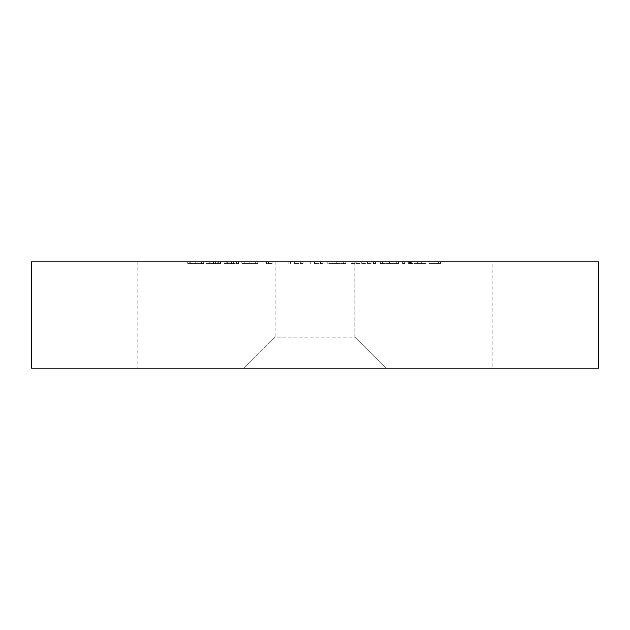 <?xml version="1.0" encoding="UTF-8"?>
<svg xmlns="http://www.w3.org/2000/svg" width="630" height="630" viewBox="0 0 630 630"><rect width="100%" height="100%" fill="white"/><g stroke="black" fill="none" stroke-linecap="round" stroke-linejoin="round"><path stroke-width="0.47" stroke-dasharray="3.15 2.36" d="M492.188 261.844L137.812 261.844L492.188 261.844L492.188 368.156L137.812 368.156L492.188 368.156M137.812 261.844L137.812 368.156M275.129 261.844L275.129 337.144L354.863 337.144L385.875 368.156L244.125 368.156L385.875 368.156L244.125 368.156L385.875 368.156L354.871 337.144L354.871 261.844L275.137 261.844L275.137 337.144L244.125 368.156L275.129 337.144L354.863 337.144L354.863 261.844L275.137 261.844M217.87 261.844L206.065 261.844L220.484 261.844L217.87 261.844L217.87 263.616L210.869 263.616L210.869 261.844M257.749 263.616L249.913 263.616L249.913 261.844L257.749 261.844L241.825 261.844L249.913 261.844L249.913 263.616L257.749 263.616L257.749 261.844M303.132 261.844L288.107 261.844L303.132 261.844L303.132 263.616L303.132 261.844M336.869 263.616L345.807 263.616L329.876 263.616L329.876 261.844L327.773 261.844L345.807 261.844L329.876 261.844L343.697 261.844L329.876 261.844L329.876 263.616L327.773 263.616L327.773 261.844L327.773 263.616L329.876 263.616L329.876 261.844L329.876 263.616L336.869 263.616L336.869 261.844M389.466 263.616L398.396 263.616L382.465 263.616L382.465 261.844L380.363 261.844L398.396 261.844L382.465 261.844L389.371 261.844L382.465 261.844L382.465 263.616L380.363 263.616L380.363 261.844L380.363 263.616L382.465 263.616L382.465 261.844L382.465 263.616L389.466 263.616L389.466 261.844M417.69 261.844L408.61 261.844L423.935 261.844L417.69 261.844L417.69 263.616L411.382 263.616L411.382 261.844M31.5 261.844L598.5 261.844L598.5 368.156L31.5 368.156L31.5 261.844M440.465 261.844L429.046 261.844L440.465 261.844L440.465 263.616L440.465 261.844M404.704 261.844L402.601 261.844L404.704 261.844L404.704 263.616L404.704 261.844M375.551 261.844L350.012 261.844L375.551 261.844L375.551 263.616L375.551 261.844M322.962 261.844L307.936 261.844L322.962 261.844L322.962 263.616L322.962 261.844M272.176 261.844L266.466 261.844L272.176 261.844L272.176 263.616L270.798 263.616L270.798 261.844M235.896 261.844L224.091 261.844L238.518 261.844L235.896 261.844L235.896 263.616L228.903 263.616L228.903 261.844M203.655 263.616L195.82 263.616L195.82 261.844L203.655 261.844L187.732 261.844L195.82 261.844L195.82 263.616L203.655 263.616L203.655 261.844M440.465 263.616L429.046 263.616L429.046 261.844L429.046 263.616L438.362 263.616L438.362 261.844L438.362 263.616L429.046 263.616L429.046 261.844L429.046 263.616L438.362 263.616L438.362 261.844L438.362 263.616L440.465 263.616M411.382 263.616L409.516 263.616L409.516 261.844M409.516 263.616L417.422 263.616L417.422 261.844M417.422 263.616L426.045 263.616L426.045 261.844M426.045 263.616L424.069 263.616L424.069 261.844M424.069 263.616L417.375 263.616L417.375 261.844M417.375 263.616L410.476 263.616L410.476 261.844M410.476 263.616L408.61 263.616L408.61 261.844M408.61 263.616L423.935 263.616L423.935 261.844M423.935 263.616L417.69 263.616M423.714 263.616L410.713 263.616L423.714 263.616L423.714 261.844L410.713 261.844L423.714 261.844M410.713 263.616L410.713 261.844M421.683 263.616L421.683 261.844M417.265 263.616L417.265 261.844M404.704 263.616L402.601 263.616L402.601 261.844L402.601 263.616L404.704 263.616M398.396 263.616L398.396 261.844M389.395 263.616L389.395 261.844L396.294 261.844L389.387 261.844L389.371 263.616L382.465 263.616L396.294 263.616L389.387 263.616L389.387 261.844M382.465 263.616L382.465 261.844M396.294 263.616L396.294 261.844M371.078 263.616L350.012 263.616L375.551 263.616L373.448 263.616L373.448 261.844L373.448 263.616L371.078 263.616L371.078 261.844M367.542 263.616L367.542 261.844M362.092 263.616L362.092 261.844M355.808 263.616L355.808 261.844M350.012 263.616L350.012 261.844M352.115 263.616L352.115 261.844L352.115 263.616M356.178 263.616L356.178 261.844M361.73 263.616L361.73 261.844M363.833 263.616L363.833 261.844L363.833 263.616M367.912 263.616L367.912 261.844M373.448 263.616L373.448 261.844M345.807 263.616L345.807 261.844M336.806 263.616L336.806 261.844L336.798 263.616L329.876 263.616L336.798 263.616M329.876 263.616L329.876 261.844M336.774 263.616L336.774 261.844M343.697 263.616L343.697 261.844M314.346 263.616L322.962 263.616L320.859 263.616L320.859 261.844L320.859 263.616L314.346 263.616L314.346 261.844M307.936 263.616L307.936 261.844M310.039 263.616L310.039 261.844L310.039 263.616M310.291 263.616L310.291 261.844M314.709 263.616L314.709 261.844M320.536 263.616L320.536 261.844M320.859 263.616L320.859 261.844M294.509 263.616L303.132 263.616L301.03 263.616L301.03 261.844L301.03 263.616L294.509 263.616L294.509 261.844M288.107 263.616L288.107 261.844M290.209 263.616L290.209 261.844L290.209 263.616M290.454 263.616L290.454 261.844M294.871 263.616L294.871 261.844M300.699 263.616L300.699 261.844M301.03 263.616L301.03 261.844M270.798 263.616L266.466 263.616L266.466 261.844L266.466 263.616L268.569 263.616L268.569 261.844L268.569 263.616L272.176 263.616M241.825 263.616L249.913 263.616L241.825 263.616L241.825 261.844M243.928 263.616L249.842 263.616L243.928 263.616L243.928 261.844L255.646 261.844L243.928 261.844M255.646 263.616L249.842 263.616L255.646 263.616L255.646 261.844M249.842 263.616L249.842 261.844L249.842 263.616M244.818 263.616L244.818 261.844M228.903 263.616L227.28 263.616L227.28 261.844M227.28 263.616L233.478 263.616L233.478 261.844M233.478 263.616L231.045 263.616L231.045 261.844M231.045 263.616L224.091 263.616L224.091 261.844M224.091 263.616L231.415 263.616L231.415 261.844M231.415 263.616L238.518 263.616L238.518 261.844M238.518 263.616L235.896 263.616M231.305 263.616L226.194 263.616L236.415 263.616L231.305 263.616L231.305 261.844L226.194 261.844L231.305 261.844M226.194 263.616L226.194 261.844M231.486 263.616L231.486 261.844M236.415 263.616L236.415 261.844M210.869 263.616L209.247 263.616L209.247 261.844M209.247 263.616L215.444 263.616L215.444 261.844M215.444 263.616L213.019 263.616L213.019 261.844M213.019 263.616L206.065 263.616L206.065 261.844M206.065 263.616L213.389 263.616L213.389 261.844M213.389 263.616L220.484 263.616L220.484 261.844M220.484 263.616L217.87 263.616M213.271 263.616L218.382 263.616L213.271 263.616L213.271 261.844L208.168 261.844L218.382 261.844L213.271 261.844M208.168 263.616L208.168 261.844M213.46 263.616L213.46 261.844M218.382 263.616L218.382 261.844M187.732 263.616L195.82 263.616L187.732 263.616L187.732 261.844M189.835 263.616L195.749 263.616L189.835 263.616L189.835 261.844L201.553 261.844L189.835 261.844M201.553 263.616L195.749 263.616L201.553 263.616L201.553 261.844M195.749 263.616L195.749 261.844L195.749 263.616M190.725 263.616L190.725 261.844"/><path stroke-width="0.94" d="M598.5 261.844L31.5 261.844L31.5 368.156L598.5 368.156L598.5 261.844"/></g></svg>
